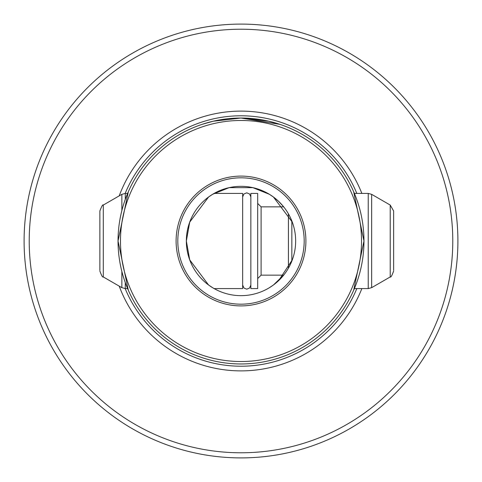 <?xml version="1.0" encoding="UTF-8"?>
<svg xmlns="http://www.w3.org/2000/svg" width="482" height="482" viewBox="0 0 482 482"><rect width="100%" height="100%" fill="white"/><g stroke="black" fill="none" stroke-linecap="round" stroke-linejoin="round"><path stroke-width="0.72" d="M213.14 121.229L241 118.036A122.964 122.964 0 0 1 363.964 241L353.674 191.746L354.391 193.421L368.23 193.421L368.23 288.579L354.391 288.579L353.674 290.254L363.964 241A122.964 122.964 0 0 1 241 363.964A122.964 122.964 0 0 1 118.036 241A122.964 122.964 0 0 1 241 118.036L213.243 121.205L202.103 124.344L208.182 122.494M121.862 271.432L121.862 287.664L103.293 276.945L103.293 205.055L121.862 194.336L125.272 193.421L127.61 193.421L128.326 191.746L118.036 241L128.326 290.254L127.61 288.579L125.272 288.579L125.272 282.572M361.855 288.579A129.881 129.881 0 0 1 119.217 286.139M257.683 203.428L261.099 206.844L261.099 275.156L283.663 275.156L273.427 284.995L269.209 287.808L273.421 284.995L278.686 280.578L292.291 259.87M212.731 194.228L208.579 197.005L189.709 222.13L186.347 241A54.653 54.653 0 0 1 241 186.347A54.653 54.653 0 0 1 295.653 241A54.653 54.653 0 0 1 241 295.653A54.653 54.653 0 0 1 186.347 241L189.709 259.864L208.573 284.995L212.791 287.808M279.897 124.344L241 118.036L268.757 121.205L279.897 124.344M269.348 194.276L252.887 187.655L229.113 187.655L212.652 194.276L229.113 187.655L252.887 187.655L269.348 194.276M361.524 241A120.524 120.524 0 0 0 241 120.476A120.524 120.524 0 0 0 120.476 241A120.524 120.524 0 0 0 241 361.524A120.524 120.524 0 0 0 361.524 241M176.099 241A64.901 64.901 0 0 0 241 305.901A64.901 64.901 0 0 0 305.901 241A64.901 64.901 0 0 0 241 176.099A64.901 64.901 0 0 0 176.099 241M304.19 241A63.19 63.19 0 0 1 241 304.19A63.19 63.19 0 0 1 177.81 241A63.19 63.19 0 0 1 241 177.81A63.19 63.19 0 0 1 304.19 241M24.1 241A216.9 216.9 0 0 1 241 24.1A216.9 216.9 0 0 1 457.9 241A216.9 216.9 0 0 1 241 457.9A216.9 216.9 0 0 1 24.1 241M29.221 241A211.779 211.779 0 0 1 241 29.221A211.779 211.779 0 0 1 452.779 241A211.779 211.779 0 0 1 241 452.779A211.779 211.779 0 0 1 29.221 241M361.855 193.421A129.881 129.881 0 0 0 119.217 195.861M261.099 206.844L283.663 206.844L278.686 201.422L273.427 197.005L269.269 194.228L273.421 197.005L292.291 222.13M250.851 285.061L249.543 288.067L246.754 289.164L243.964 288.067L242.651 285.061M393.631 271.029C391.932 275.686 390.8 277.656 390.215 276.945L390.215 205.055L393.631 210.971L393.631 270.312M291.839 220.949L291.839 261.051M250.851 194.559L250.851 288.579L257.683 288.579L257.683 193.421L250.851 193.421L250.851 194.559M214.116 193.421L242.651 193.421L242.651 288.579L214.116 288.579M103.293 205.055C102.841 204.217 101.702 206.188 99.876 210.971L99.876 270.312M356.825 288.579A125.218 125.218 0 0 1 125.175 288.579M125.175 193.421A125.218 125.218 0 0 1 356.825 193.421M368.23 193.421L371.646 194.336L371.646 287.664L390.215 276.945M288.423 213.839L288.423 268.161M125.272 193.421L125.272 199.428M121.862 194.336L121.862 210.568M243.964 288.067L246.754 289.164L249.543 288.067M242.651 196.939L243.898 193.993L246.754 192.836L249.604 193.993L250.851 196.939M368.23 288.579L371.646 287.664M121.862 287.664L125.272 288.579M103.293 276.945C102.708 277.656 101.569 275.686 99.876 271.029M261.099 275.156L257.683 278.572M390.215 205.055L371.646 194.336"/></g></svg>
